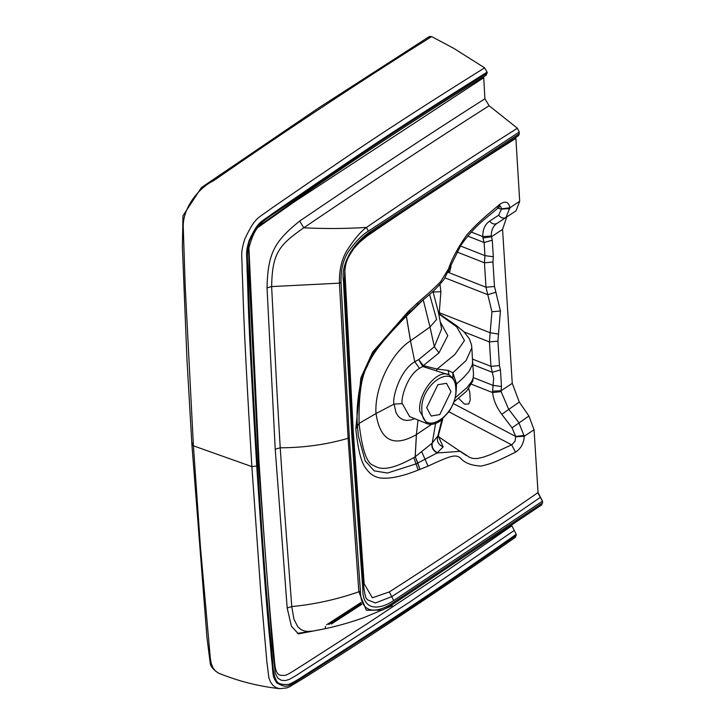 <?xml version="1.0" encoding="UTF-8"?>
<svg xmlns="http://www.w3.org/2000/svg" width="725" height="725" viewBox="0 0 725 725"><rect width="100%" height="100%" fill="white"/><g stroke="black" fill="none" stroke-linecap="round" stroke-linejoin="round"><path stroke-width="1.09" d="M541.086 504.99L542.617 502.833L542.508 501.147L538.032 492.592L534.071 429.744L528.906 416.005L519.281 402.04L501.763 414.301L512.031 427.832L515.711 436.468L515.04 441.226L511.913 444.688L490.463 454.62L483.058 457.276L477.168 458.526L473.144 458.472L469.827 457.52L460.384 451.322L437.057 452.971L416.241 463.828L387.449 473.035L374.145 470.833L365.155 460.783L358.386 436.169L357.452 426.382M506.721 217.002L502.57 229.39L512.258 383.344L501.066 390.757L501.102 391.591L508.597 409.118L518.873 422.648L524.238 436.26C523.849 443.292 520.958 448.585 515.557 452.164L511.614 444.824L448.956 411.836M512.258 383.344L519.281 402.04M500.431 310.989L498.51 334.062L490.163 332.739L491.94 311.777L500.431 310.989L494.477 286.457L492.937 262.024L493.317 256.768L492.275 240.174L491.314 236.015C491.206 230.296 493.073 226.1 496.915 223.427L496.897 223.436C494.387 224.687 491.949 223.925 489.611 221.143L498.655 215.216L501.41 209.108L501.165 207.323L500.214 206.299M498.51 334.062L497.921 341.14L499.452 365.572L500.44 369.931L501.483 386.525L501.066 390.757L492.565 391.165L492.628 392.569C493.39 399.874 496.435 407.115 501.763 414.301M498.655 215.216C500.993 217.998 503.431 218.76 505.959 217.5L516.037 210.83L496.87 223.463L505.996 217.482L509.865 207.776C508.66 201.813 505.352 200.617 499.951 204.196L499.253 206.915L496.652 207.105M450.977 391.618L439.767 414.582L431.157 416.023L426.69 407.704L437.891 384.739L446.509 383.298L450.977 391.618M438.426 312.384L439.268 312.702L440.891 291.677L433.133 292.039M439.984 284.436L440.891 291.677M485.551 75.21L487.191 73.053L487.127 72.11L484.608 67.842C373.565 137.224 340.741 161.394 313.282 179.619L271.431 208.347C256.677 219.403 255.417 216.721 244.66 239.386C240.202 254.421 242.096 253.705 242.186 270.923C243.373 293.852 242.186 305.261 251.865 466.61L260.692 591.074L266.863 661.762L268.866 677.784L270.534 682.053L273.089 685.515L276.134 687.653L279.768 688.678L286.774 687.907L289.483 686.829L305.488 677.132C375.668 632.889 445.694 586.226 515.575 537.153L516.209 534.325L511.759 525.489M484.608 67.842L453.814 48.385L431.656 36.594L429.408 36.504L428.584 38.507M518.574 135.648L519.281 131.995L517.387 128.234L489.121 105.723L484.907 98.781L483.684 76.678M516.037 210.83L519.698 201.269L515.819 137.387M431.656 36.594L408.383 51.212C344.438 91.885 279.469 135.077 213.503 180.77C199.139 187.413 181.658 208.601 183.316 228.892L185.201 286.447L193.412 445.821L191.862 444.108L192.333 442.893M279.768 688.678L279.768 688.678C258.526 686.321 238.135 681.147 218.597 673.144L215.234 670.842L212.824 667.517L211.174 663.266L210.323 658.237L200.372 546.106L193.412 445.821L251.865 466.61L256.722 465.976C247.035 304.681 248.267 293.326 247.098 270.416C246.998 253.079 245.24 253.968 249.047 240.664C258.734 220.482 259.115 223.681 273.996 212.57L315.873 183.86C343.324 165.635 376.23 141.538 487.127 72.11M256.722 465.976C267.289 626.672 269.8 635.553 271.485 658.128C273.497 674.196 271.766 675.618 276.877 683.013C288.224 689.267 288.197 685.832 303.222 677.123L345.218 650.271C372.677 632.118 405.855 612.444 516.272 535.258M516.209 534.325C417.038 603.88 379.9 626.599 351.643 645.187L305.026 675.002C297.893 679.796 292.465 682.914 288.749 684.337C281.318 685.043 277.068 683.503 275.989 679.733C274.186 676.67 273.08 670.725 272.663 661.916L269.283 624.841C267.253 600.173 264.072 567.775 257.52 465.441C251.185 362.971 250.197 329.123 249.083 303.847L247.714 265.441C247.035 256.795 247.343 249.926 248.63 244.814C249.164 239.975 252.889 233.151 259.813 224.351C263.402 220.926 268.767 216.893 275.908 212.244L322.398 180.371C350.637 161.53 387.549 135.194 487.191 73.053M514.197 530.455L410.114 601.768L296.153 675.464L289.574 679.28L285.451 680.576L281.409 680.304L277.856 678.183L275.237 673.271L272.283 645.368L258.544 463.837L249.164 276.705L248.702 248.902C251.91 236.114 255.889 228.085 260.647 224.813L293.716 201.396C357.833 157.08 422.068 114.94 486.421 74.992M483.593 77.802L294.341 201.831L258.58 226.97M248.892 247.488L258.897 459.985C265.921 569.179 268.921 597.971 271.023 623.554L274.648 662.704C275.319 671.096 277.494 675.292 281.164 675.31C286.52 675.455 284.1 676.987 304.138 664.227L367.122 623.781L445.902 571.445L511.778 525.806M331.307 624.053L361.693 604.36M484.907 98.781C428.692 134.551 366.959 175.305 299.697 221.043C274.793 241.135 267.779 252.88 267.036 287.852L275.219 449.174L287.182 607.994L291.396 626.183L298.41 633.886L323.522 629.028M489.121 105.723C432.907 141.475 371.118 182.165 303.757 227.795L299.697 221.043M287.182 607.994L291.758 606.562C287.879 553.565 285.188 523.568 280.231 447.805C303.974 447.724 326.594 444.552 348.1 438.299L339.436 283.158C339.155 270.017 341.729 259.024 347.157 250.197C354.371 238.996 360.805 231.42 366.46 227.442C345.082 228.738 324.175 228.855 303.757 227.795C278.862 245.258 272.274 253.079 271.63 286.574C274.467 340.442 275.627 371.544 280.231 447.805L275.219 449.174M541.91 504.727L391.011 605.52L382.528 610.06L366.352 610.287L358.857 591.781L348.1 438.299L349.323 437.737L341.013 282.514C340.696 269.727 343.233 259.333 348.634 251.312C355.912 241.235 362.482 234.51 368.354 231.148L366.46 227.442C415.353 193.938 465.658 160.868 517.387 128.234M519.39 133.681L370.493 231.493C354.924 241.751 340.614 262.459 343.433 281.046L351.87 436.042L362.826 589.371C362.482 610.06 378.151 610.903 393.711 600.545L542.508 501.147M349.323 437.737L360.425 591.102C360.706 617.102 380.199 611.275 391.79 603.572L542.617 502.833M499.951 204.196C480.711 220.282 477.222 223.391 466.556 235.208C457.656 248.122 451.675 259.314 448.594 268.785L440.7 281.563C435.761 286.81 428.112 293.833 417.772 302.633L408.202 311.578L372.65 352.078L360.851 377.952L355.821 428.828L359.083 423.391C358.648 395.37 361.358 376.311 367.231 366.225C372.007 355.005 379.528 343.695 404.985 317.586L404.885 316.888M344.819 269.936L353.211 430.559L364.167 583.797L372.351 597.79L389.316 591.926C432.635 564.277 482.143 531.217 537.823 492.737L538.032 492.592M515.557 452.164C495.909 461.834 492.32 463.42 481.083 466.112C471.341 465.55 464.48 462.867 460.502 458.073C455.572 454.131 451.149 455.382 428.058 466.13L418.18 470.072C402.62 476.343 390.086 478.998 380.58 478.029C374.943 477.24 370.276 474.313 366.587 469.247C361.63 464.118 358.041 450.651 355.821 428.828M422.965 300.068L404.985 317.586M423.228 299.797L429.998 326.993L410.486 340.832L406.227 315.574M429.581 294.332L436.595 319.498L429.998 326.993L434.338 346.74L418.724 359.591L414.782 361.757L410.486 340.832C390.376 353.782 374.209 388.917 376.012 413.54L359.083 423.391C362.065 449.708 366.859 463.719 373.475 465.414C379.166 468.848 387.612 472.138 413.794 457.638L418.18 470.072M431.656 424.288L416.431 434.574L415.217 456.741L413.794 457.638M416.431 434.574L416.386 434.61C393.603 447.678 380.145 440.655 376.012 413.54L394.083 404.088L402.321 403.635C400.417 400.834 406.254 376.021 419.467 368.318L414.782 361.757C398.895 370.81 391.736 400.708 394.083 404.088L395.986 412.561L398.025 415.987L400.544 418.379L403.562 419.893L406.698 420.455L410.966 419.983L414.655 418.642M410.531 340.804L406.281 315.52M417.772 302.633L417.319 305.134L409.616 312.294M519.698 201.269L509.865 207.776L501.428 208.845M509.911 208.592L501.41 209.108L497.722 208.157M502.57 229.39L491.387 236.803L482.923 237.936L482.814 236.604C482.678 229.544 484.943 224.387 489.611 221.143M451.05 266.129L449.79 271.531L447.76 272.156M448.159 270.57L449.79 271.531M432.934 291.387L438.389 312.194L441.607 328.933L434.338 346.74L438.987 352.876L423.309 365.654L437.093 369.052L448.068 370.43L452.853 372.75L452.935 378.06L449.092 374.907C437.782 368.282 417.763 392.932 419.739 411.057L426.789 423.563C430.877 425.058 435.245 424.279 439.876 421.216L449.11 411.61C457.203 397.952 458.327 386.579 452.463 377.48L452.935 378.06M440.447 322.29L447.751 335.657L438.987 352.876M438.734 437.066L443.156 446.935L437.057 452.971C433.006 450.578 431.321 447.361 431.973 443.31L415.226 456.741L417.845 463.094M442.767 418.996L438.453 435.254L431.973 443.31M428.058 466.13L421.823 451.992M534.071 429.744L524.238 436.26L515.774 436.776M453.333 403.535L515.711 436.468L524.184 435.417M468.713 388.7L469.764 392.298L470.253 400.091L468.667 403.997L464.444 404.124L458.635 398.306M491.94 311.777L485.986 287.236L448.159 272.346M418.017 420.011L416.386 434.61L415.162 456.777L417.781 463.121M419.467 368.318L422.757 366.515L418.724 359.591L423.309 365.654L422.757 366.515L449.092 374.907L448.068 370.43M438.634 313.336L456.777 325.851L464.118 331.978L469.374 338.829L471.477 344.747L471.839 347.764L466.103 360.533L452.853 372.75L456.542 383.906L463.13 378.006L469.039 371.454L472.319 364.738L472.582 361.467L473.534 374.743L473.153 378.087L471.803 381.368L466.827 387.757L455.164 397.835M456.161 391.527L456.542 383.906L455.789 384.767M441.833 419.775L437.692 436.803C436.604 441.317 438.435 444.697 443.156 446.935M438.761 313.916L456.678 326.866L464.48 340.478L454.865 354.525L437.093 369.052L436.468 370.566M328.715 624.524L361.313 603.49M325.298 627.923L325.462 626.337M360.425 591.102L358.857 591.781C336.536 599.548 314.17 604.469 291.758 606.562L293.951 619.259L297.83 626.808L300.857 629.472L303.965 630.868L307.491 631.457L312.33 631.14M341.013 282.514L339.436 283.158L271.63 286.574L267.036 287.852M512.031 427.832L528.906 416.005M495.873 292.22L487.771 294.694L445.041 277.874M494.477 286.457L485.986 287.236L484.445 262.803L484.943 255.626L484.119 242.531L482.923 237.936M368.354 231.148L519.281 131.995M363.442 586.842L363.841 587.721L362.826 589.371M343.433 281.046L344.457 279.478L344.049 278.59M370.493 231.493L369.813 233.368C366.741 234.855 361.34 240.002 353.61 248.829C346.713 259.478 344.792 262.405 344.457 279.478L352.885 434.438L363.841 587.721C365.935 601.478 366.578 597.563 367.249 599.711L375.414 602.973L391.718 596.63C435.072 568.953 484.608 535.866 540.333 497.35L540.469 497.259M515.747 138.421L515.538 138.557C459.659 173.973 410.132 206.516 366.941 236.169L358.096 243.537M366.941 236.169L366.941 235.48M358.386 436.169L357.443 426.119M408.202 311.578L407.939 313.907L406.834 314.315M409.879 309.965L409.58 312.321L394.164 327.718L379.71 344.23L373.937 352.305C368.182 361.585 364.385 369.641 362.545 376.502L360.053 386.144C357.307 400.381 356.446 413.757 357.452 426.255M406.435 316.073L406.344 315.466M409.942 309.901L409.58 312.321M491.314 236.015L482.814 236.604L471.223 232.036M492.275 240.174L484.119 242.531L467.607 236.024M493.317 256.768L484.943 255.626L460.438 245.983M492.937 262.024L484.445 262.803L457.221 252.083M435.743 422.648L432.245 443.048C431.565 447.117 433.26 450.352 437.338 452.753M415.28 456.696L419.974 469.401M471.54 384.259L492.628 392.569L501.102 391.591M439.087 313.635L439.268 312.702L490.163 332.739L489.429 341.919L490.961 366.361L472.437 359.065M497.921 341.14L489.429 341.919L464.091 331.95M473.47 377.662L493.1 385.383L492.565 391.165M500.44 369.931L492.284 372.288L493.643 378.214L493.1 385.383L501.483 386.525M499.452 365.572L490.961 366.361L492.284 372.288L472.791 364.612M419.911 469.428L417.854 463.094M426.789 423.563L409.616 416.603L402.321 403.635M455.762 388.446C458.381 414.655 422.657 438.317 421.905 410.876C419.286 384.667 455.001 360.996 455.762 388.446M542.436 501.202L537.823 492.737M389.316 591.926L393.711 600.545M363.587 584.278L364.167 583.797M352.667 430.985L353.211 430.559M515.538 138.557L515.629 137.505M519.317 133.726L518.511 135.693L369.813 233.368M390.258 605.756L391.79 603.572M429.49 36.449L319.163 107.581L201.459 187.539L182.954 215.805L182.383 246.826L186.941 359.038L191.862 444.108L207.006 638.027L210.277 663.565C210.703 666.493 213.368 669.637 218.27 672.999M499.86 206.172L500.422 206.217L499.253 206.915C487.436 217.654 476.533 223.345 460.864 245.277L444.153 279.188C432.653 293.643 426.155 296.471 417.319 305.134M473.516 374.354L472.809 381.033L466.755 391.002L453.932 401.94M466.248 455.517L438.625 436.794M471.839 347.764L472.582 361.467M438.462 435.236L438.969 437.465M360.95 602.538L326.54 624.814M297.359 633.306C320.124 630.605 342.182 625.412 363.533 617.727L392.225 605.81"/></g></svg>
